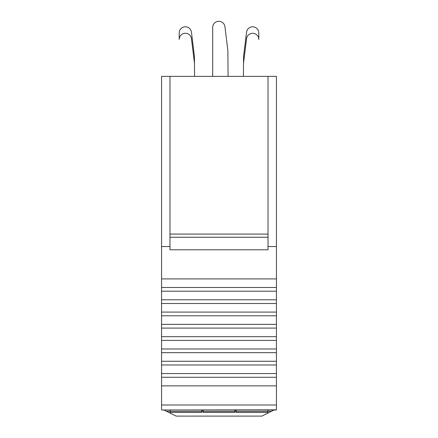 <?xml version="1.0" encoding="UTF-8"?>
<svg xmlns="http://www.w3.org/2000/svg" width="438" height="438" viewBox="0 0 438 438"><rect width="100%" height="100%" fill="white"/><g stroke="black" fill="none" stroke-linecap="round" stroke-linejoin="round"><path stroke-width="0.66" d="M163.9 409.984L176.125 416.1L261.875 416.1L274.1 409.984M268.018 76.36L268.018 249.786L169.982 249.786L169.982 76.36L276.433 76.36L276.433 404.991L161.567 404.991L161.567 385.856L276.433 385.856M276.433 409.842L161.567 409.984L276.433 409.842L276.433 404.991M276.433 409.984L161.567 409.984M169.982 76.36L161.567 76.36L161.567 246.55L169.982 246.55M161.567 409.842L161.567 404.991M276.433 377.271L161.567 377.271L161.567 385.856M161.567 377.271L161.567 373.559L276.433 373.559M276.433 364.974L161.567 364.974L161.567 373.559M161.567 364.974L161.567 361.268L276.433 361.268M276.433 352.683L161.567 352.683L161.567 361.268M161.567 352.683L161.567 348.971L276.433 348.971M276.433 340.386L161.567 340.386L161.567 348.971M161.567 340.386L161.567 336.674L276.433 336.674M276.433 328.089L161.567 328.089L161.567 336.674M161.567 328.089L161.567 324.383L276.433 324.383M276.433 315.793L161.567 315.793L161.567 324.383M161.567 315.793L161.567 312.086L276.433 312.086M276.433 303.501L161.567 303.501L161.567 312.086M161.567 303.501L161.567 299.789L276.433 299.789M276.433 291.204L161.567 291.204L161.567 299.789M161.567 291.204L161.567 287.492L276.433 287.492M276.433 278.907L161.567 278.907L161.567 287.492M161.567 278.907L161.567 246.55M268.018 246.55L276.433 246.55M169.982 234.073L268.018 234.073M194.417 56.36L191.45 32.204A6.148 6.148 0 0 0 184.973 26.817A6.148 6.148 0 0 0 179.202 32.954L179.202 39.425A6.148 6.148 0 0 1 184.973 33.288A6.148 6.148 0 0 1 191.45 38.675L194.477 63.324L194.417 56.36L191.45 32.204M194.592 76.36L194.477 63.324M228.083 76.36L227.853 50.441L224.94 26.707A6.148 6.148 0 0 0 218.463 21.32A6.148 6.148 0 0 0 212.693 27.457L212.693 76.36M243.583 56.36L246.55 32.204L243.583 56.36L243.408 76.36M243.523 63.324L246.55 38.675A6.148 6.148 0 0 1 253.027 33.288A6.148 6.148 0 0 1 258.798 39.425L258.798 32.954A6.148 6.148 0 0 0 253.027 26.817A6.148 6.148 0 0 0 246.55 32.204M234.856 411.375L234.856 412.47L203.144 412.47L203.144 411.375L234.856 411.375L234.856 409.984M170.141 409.984L170.141 411.375L201.852 411.375L201.852 409.984M203.144 411.375L203.144 409.984M236.148 409.984L236.148 411.375L267.859 411.375L267.859 409.984M267.859 411.375L267.859 412.47L236.148 412.47L236.148 411.375M234.856 410.209L236.148 410.209M203.144 410.209L201.852 410.209M201.852 411.375L201.852 412.47L170.141 412.47L170.141 411.375M166.478 411.277L170.141 411.277M201.852 411.277L203.144 411.277M234.856 411.277L236.148 411.277M267.859 411.277L271.522 411.277M268.018 237.237L169.982 237.237"/></g></svg>
